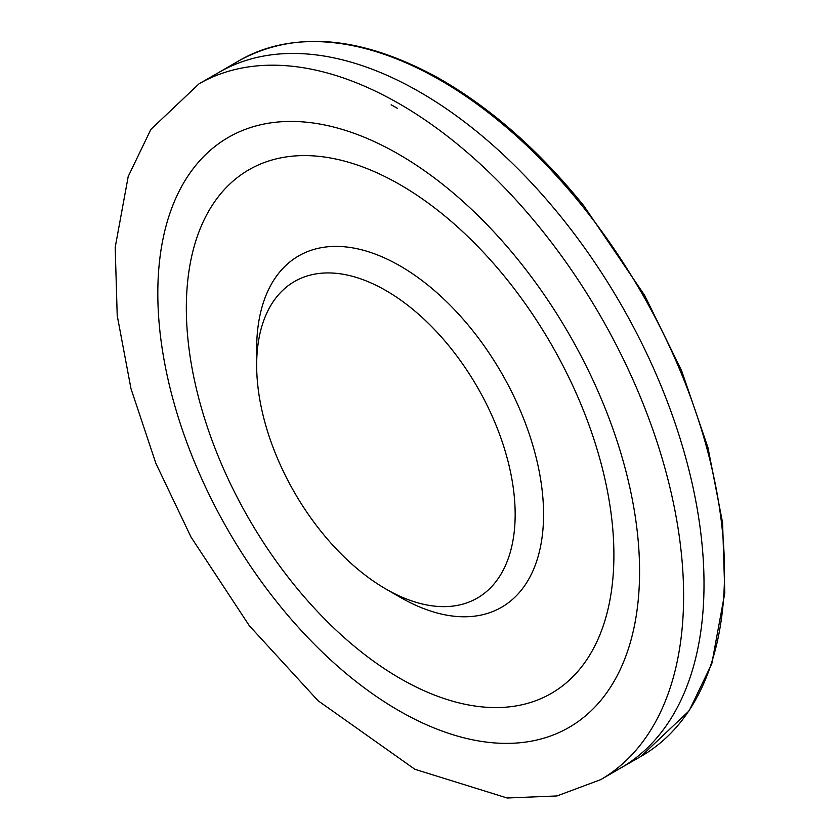 <?xml version="1.0" encoding="UTF-8"?>
<svg xmlns="http://www.w3.org/2000/svg" width="840" height="840" viewBox="0 0 840 840"><rect width="100%" height="100%" fill="white"/><g stroke="black" fill="none" stroke-linecap="round" stroke-linejoin="round"><path stroke-width="1.26" d="M419.213 91.697A401.656 231.893 -120 0 0 414.656 89.124A401.656 231.893 -120 0 0 412.808 88.106A401.656 231.893 -120 0 0 219.503 72.072L199.038 83.811L150.875 129.402L128.205 176.505L115.195 247.317L117.212 315.588L130.988 388.679L155.967 463.586L191.079 537.169L249.322 625.726L318.056 700.718L414.866 769.272L507.181 798L556.983 795.952L600.758 779.615L621.159 767.76A401.656 231.893 -120 0 0 561.32 217.224A401.656 231.893 -120 0 0 419.213 91.697M385.917 290.546A182.784 105.536 60 0 1 515.162 514.406A182.784 105.536 60 0 1 385.917 589.029A182.784 105.536 60 0 1 256.662 365.169A182.784 105.536 60 0 1 385.917 290.546M256.662 365.169L256.662 348.768A202.871 117.127 60 0 1 400.113 265.944A202.871 117.127 60 0 1 543.564 514.406A202.871 117.127 60 0 1 400.113 597.23L385.917 589.029M400.113 184.727A302.337 174.552 60 0 1 585.26 661.909A302.337 174.552 60 0 1 214.977 448.119A302.337 174.552 60 0 1 400.113 184.727M398.695 154.256A340.662 196.686 60 0 1 607.309 691.919A340.662 196.686 60 0 1 190.082 451.038A340.662 196.686 60 0 1 398.695 154.256M620.498 768.138L640.973 756.399A401.719 231.934 -120 0 0 582.414 206.147A401.719 231.934 -120 0 0 435.824 77.658A401.719 231.934 -120 0 0 239.253 60.596L218.841 72.45M600.8 779.594A401.719 231.934 -120 0 0 661.868 457.506A401.719 231.934 -120 0 0 399.473 103.856A401.719 231.934 -120 0 0 393.068 100.254A401.719 231.934 -120 0 0 199.028 83.811M397.499 108.37A397.971 229.772 -120 0 0 391.156 104.79L397.499 108.37M239.253 60.596C294.871 30.209 360.969 35.868 437.535 77.553C489.815 107.09 538.608 149.867 583.895 205.895L644.648 295.397L681.597 370.681L707.962 447.594L722.589 522.784L724.804 592.956L711.795 663.716L689.136 710.808L640.973 756.399"/></g></svg>
